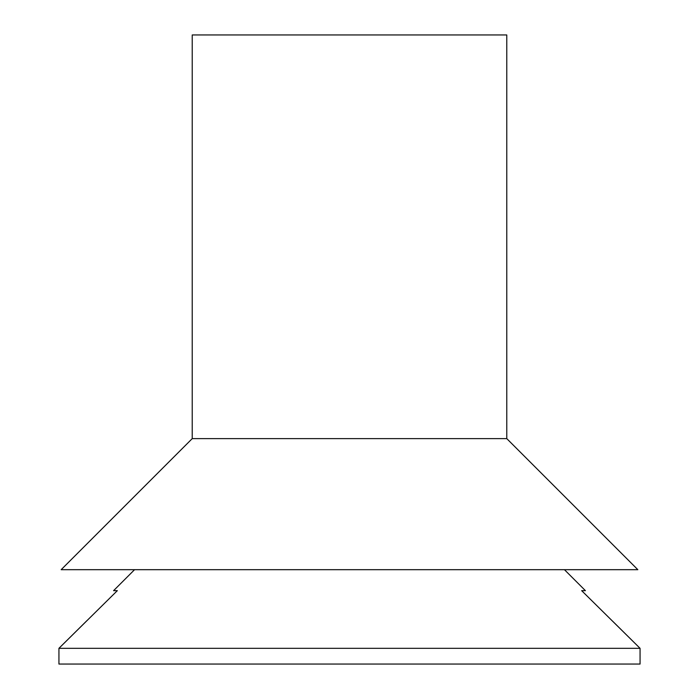 <?xml version="1.0" encoding="UTF-8"?>
<svg xmlns="http://www.w3.org/2000/svg" width="699" height="699" viewBox="0 0 699 699"><rect width="100%" height="100%" fill="white"/><g stroke="black" fill="none" stroke-linecap="round" stroke-linejoin="round"><path stroke-width="1.05" d="M192.225 438.623L506.775 438.623L637.837 569.685L61.163 569.685L192.225 438.623L192.225 34.95L506.775 34.95L506.775 438.623M564.442 569.685L585.413 590.655L581.655 590.655L640.066 648.322L640.066 664.05L58.934 664.05L58.934 648.322L117.345 590.655L113.588 590.655L117.345 590.655M86.868 620.703L58.934 648.322L640.066 648.322L612.604 621.166M587.116 596.037L581.655 590.655M134.558 569.685L113.588 590.655"/></g></svg>
